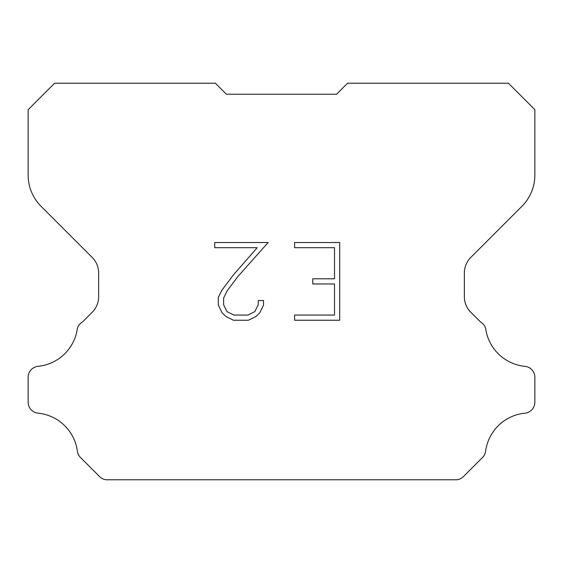 <?xml version="1.0" encoding="UTF-8"?>
<svg xmlns="http://www.w3.org/2000/svg" width="563" height="563" viewBox="0 0 563 563"><rect width="100%" height="100%" fill="white"/><g stroke="black" fill="none" stroke-linecap="round" stroke-linejoin="round"><path stroke-width="0.84" d="M334.521 315.062L334.521 283.97L312.761 283.97L312.761 278.791L334.521 278.791L334.521 247.699L294.597 247.699L294.597 242.519L339.7 242.519L339.7 320.241L294.597 320.241L294.597 315.062L334.521 315.062M263.505 300.536L263.505 305.195L259.81 312.782L255.961 316.554L248.374 320.241L233.448 320.241L225.904 316.497L222.061 312.704L218.317 305.118L218.317 297.426L222.061 289.987L233.04 275.363L257.178 247.699L214.721 247.699L214.721 242.519L268.157 242.519L237.896 276.51L227.121 290.874L223.631 297.968L223.631 304.787L227.016 311.628L233.898 315.062L247.966 315.062L254.8 311.613L258.241 304.787L258.241 300.536L263.505 300.536M336.575 94.239L347.589 83.225L508.41 83.225L534.85 109.665L534.85 175.128A44.062 44.062 0 0 1 521.943 206.283L470.802 257.425A22.027 22.027 0 0 0 464.355 272.999L464.355 296.694A22.027 22.027 0 0 0 470.802 312.275L480.528 321.994A11.014 11.014 0 0 1 485.623 328.328A44.062 44.062 0 0 0 524.927 366.33A11.014 11.014 0 0 1 534.85 377.294L534.85 402.207A11.014 11.014 0 0 1 524.927 413.172A44.062 44.062 0 0 0 485.623 451.181A11.014 11.014 0 0 1 482.491 457.508L463.384 476.615A11.014 11.014 0 0 1 456.832 479.775L106.168 479.775A11.014 11.014 0 0 1 99.616 476.615L80.509 457.508A11.014 11.014 0 0 1 77.377 451.181A44.062 44.062 0 0 0 38.073 413.172A11.014 11.014 0 0 1 28.15 402.207L28.15 377.294A11.014 11.014 0 0 1 38.073 366.33A44.062 44.062 0 0 0 77.377 328.328A11.014 11.014 0 0 1 82.472 321.994L92.198 312.275A22.027 22.027 0 0 0 98.645 296.694L98.645 272.999A22.027 22.027 0 0 0 92.198 257.425L41.057 206.283A44.062 44.062 0 0 1 28.15 175.128L28.15 109.665L54.59 83.225L215.411 83.225L226.425 94.239L336.575 94.239"/></g></svg>
